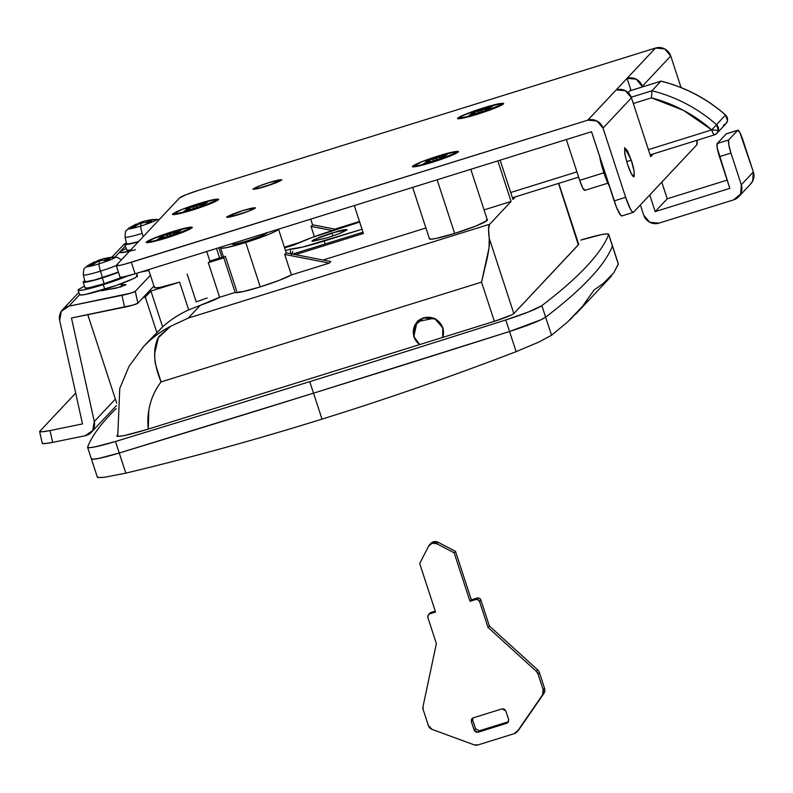 <?xml version="1.0" encoding="UTF-8"?>
<svg xmlns="http://www.w3.org/2000/svg" width="793" height="793" viewBox="0 0 793 793"><rect width="100%" height="100%" fill="white"/><g stroke="black" fill="none" stroke-linecap="round" stroke-linejoin="round"><path stroke-width="1.19" d="M417.891 320.848L417.068 321.72L413.748 336.906L419.348 344.687L413.748 336.906L414.64 325.18L423.581 317.646L435.337 318.727L443.029 327.787L443.049 337.312M242.827 210.611A14.611 1.279 161.9 0 1 254.92 208.044A14.611 1.279 161.9 0 1 239.208 214.457A14.611 1.279 161.9 0 1 227.125 217.034A14.611 1.279 161.9 0 1 242.827 210.611L252.035 208.143L254.801 208.242L249.488 210.859L239.208 214.457L230 216.925L227.244 216.826L242.827 210.611M232.28 243.847L235.719 243.976L247.238 240.884A18.269 1.606 -18.1 0 0 266.874 232.864M265.556 186.414A14.611 1.279 161.9 0 1 253.463 188.992A14.611 1.279 161.9 0 1 269.164 182.568A14.611 1.279 161.9 0 1 281.257 179.991A14.611 1.279 161.9 0 1 265.556 186.414L256.337 188.883L253.582 188.784L258.895 186.167L269.164 182.568L278.373 180.1L281.138 180.199L265.556 186.414M429.717 238.376L430.46 239.228L435.466 238.594L454.657 233.439L437.121 179.783L454.657 233.439A30.451 2.676 -18.1 0 0 487.378 220.067M608.657 234.51A3096.457 271.85 161.9 0 1 541.857 305.632L545.624 317.16L540.925 319.787L545.624 317.16A3096.457 271.85 -18.1 0 0 612.424 246.038L608.657 234.51L612.424 246.038C605.039 265.11 582.776 288.821 545.624 317.16C582.776 288.821 605.039 265.11 612.424 246.038L618.332 264.128L612.424 246.038A3096.457 271.85 161.9 0 1 545.624 317.16L551.541 335.251L538.734 342.13L551.541 335.251L567.481 322.097L551.541 335.251L545.624 317.16A36.537 3.212 161.9 0 1 509.542 331.494A3044.704 267.3 161.9 0 1 313.522 393.179L321.998 419.12C387.053 398.879 451.762 376.378 516.124 351.646L509.542 331.494L516.124 351.646C451.762 376.378 387.053 398.879 321.998 419.12C256.952 439.381 191.559 457.392 125.829 473.153L104.884 477.208L98.996 477.545L97.291 476.672C96.786 477.634 99.313 477.812 104.884 477.208L125.829 473.153L119.237 453.011A36.537 3.212 161.9 0 1 91.364 458.85A36.537 3.212 -18.1 0 0 119.237 453.011L125.829 473.153C191.559 457.392 256.952 439.381 321.998 419.12L313.522 393.179A3044.704 267.3 161.9 0 1 119.237 453.011L98.738 458.423L93.009 459.236L91.373 458.592L93.009 459.236L98.738 458.423L119.237 453.011L313.522 393.179L119.237 453.011A3044.704 267.3 -18.1 0 0 313.522 393.179A3044.704 267.3 -18.1 0 0 509.542 331.494L313.522 393.179L509.542 331.494L505.775 319.966A3044.704 267.3 161.9 0 1 309.756 381.651L313.522 393.179L309.756 381.651A3044.704 267.3 -18.1 0 0 505.775 319.966L528.832 311.818L541.857 305.632A3096.457 271.85 -18.1 0 0 608.657 234.51L607.022 233.856L601.282 234.669L580.793 240.081A36.537 3.212 161.9 0 1 608.667 234.242M154.437 287.492A30.451 2.676 -18.1 0 0 179.624 282.13L188.704 309.904L200.282 305.315A30.451 2.676 -18.1 0 0 219.621 297.266L235.134 292.439L242.936 291.636L260.253 286.888L245.741 242.489L267.142 234.996L274.586 231.754L278.442 229.187A30.451 2.676 161.9 0 1 245.741 242.489L260.253 286.888A30.451 2.676 -18.1 0 0 291.388 274.923L284.687 254.424L286.293 253.046L284.687 254.424L291.388 274.923L329.283 263.127L330.79 261.521L286.194 252.828M578.117 244.145L558.55 183.411L578.563 244.66L513.844 313.572L489.261 238.356L488.577 228.959L489.717 224.231L511.089 201.472L484.067 209.887L511.089 201.472L489.717 224.231L188.298 318.072L200.282 305.315L219.621 297.266L208.311 262.671A30.451 2.676 -18.1 0 0 209.877 261.165L206.725 251.51M335.29 229.217L359.556 221.663L335.29 229.217M314.385 236.661L311.025 226.382L312.63 224.994L311.025 226.382L332.396 230.545L311.025 226.382L314.385 236.661M323.058 260.015L425.92 227.987L323.058 260.015M220.563 247.941L223.765 257.745A30.451 2.676 -18.1 0 0 223.824 257.844L235.134 292.439A30.451 2.676 -18.1 0 0 260.253 286.888L279.255 280.325L291.388 274.923L329.283 263.127L284.687 254.424L329.283 263.127L330.79 261.521L286.223 252.828M429.469 238.802A30.451 2.676 -18.1 0 0 454.657 233.439L476.058 225.955L487.13 220.504L486.387 219.651M221.316 246.97L220.791 247.416L221.534 248.268L226.54 247.634L245.741 242.489A30.451 2.676 161.9 0 1 220.543 247.852M143.186 347.027A103.516 101.821 43.2 0 1 170.465 326.379L158.392 337.689L154.595 353.708C154.635 362.094 156.786 371.501 161.048 381.919L481.549 282.13L494.366 321.334L481.549 282.13L161.048 381.919C154.694 390.305 150.62 399.702 148.816 410.12L148.271 429.092M417.068 321.72L434.277 318.221L443.029 327.787L443.079 337.303M618.332 264.128L613.732 272.851L618.362 263.9L608.667 234.262M538.734 342.13L516.124 351.646L538.734 342.13M187.148 274.12L196.228 301.895L207.171 297.97M558.768 183.342L578.712 244.373L513.844 313.572C511.396 315.356 504.903 317.943 494.366 321.334L147.012 429.479L494.366 321.334L511.673 314.9L513.844 313.572L489.261 238.356L489.003 247.991L481.549 282.13L487.021 259.033C489.063 249.587 489.816 242.698 489.261 238.356A48.72 7.682 -107.3 0 1 489.717 224.231L188.298 318.072L170.465 326.379L188.298 318.072L200.282 305.315L188.704 309.904A103.516 101.821 -136.8 0 0 162.615 326.865L156.974 332.872A103.516 101.821 -136.8 0 0 150.977 338.72M515.45 196.833L512.972 199.469L515.45 196.833M611.671 275.746L605.505 281.852L594.066 290.06L582.369 306.494L569.85 320.005M567.481 322.097L582.369 306.494L587.068 300.349M602.422 284.271L613.732 272.851M540.925 319.787L509.542 331.494L540.925 319.787M511.089 201.472L497.826 160.88L511.089 201.472M500.125 160.166L512.972 199.469L500.125 160.166M232.131 244.105A18.269 1.606 -18.1 0 0 247.238 240.884L260.084 236.393L266.726 233.122L266.279 232.607M148.291 429.082A66.979 65.878 43.2 0 1 161.048 381.919L155.834 365.315C154.903 362.708 154.576 357.375 154.833 349.316C155.834 342.933 157.371 338.502 159.433 336.014L170.465 326.379A103.516 101.821 -136.8 0 0 142.631 347.631M354.293 205.565L363.412 233.479L295.462 254.632L363.412 233.479L354.293 205.565M219.621 258.012L216.499 248.467L219.621 258.012M284.38 247.198L299.486 242.489L284.38 247.198M218.799 247.753L221.921 257.299L218.799 247.753M292.657 254.087L362.996 232.19L292.657 254.087M150.283 339.473L162.615 326.865L150.918 291.071L145.278 297.078L156.974 332.872L145.278 297.078L142.899 297.811L145.278 297.078L150.918 291.071L162.615 326.865A103.516 101.821 43.2 0 1 188.704 309.904L179.624 282.13L150.918 291.071L179.624 282.13L160.424 287.274L155.428 287.909L154.675 287.056M90.531 314.117L87.864 314.95L116.71 403.181L87.864 314.95L90.531 314.117M418.258 320.58L417.584 321.561M209.818 261.066A30.451 2.676 161.9 0 1 208.311 262.671L223.824 257.844A30.451 2.676 161.9 0 1 225.331 256.238L236.641 290.833M223.457 256.823L209.838 261.066L223.457 256.823M208.311 262.671L219.621 297.266L235.134 292.439L223.824 257.844L208.311 262.671M336.133 229.385L312.561 224.786L336.133 229.385M750.852 183.768A12.182 11.974 -136.8 0 0 753.35 171.972L741.306 184.789L730.948 153.079L719.459 156.657L730.948 153.079A12.182 1.923 -107.3 0 1 728.678 139.945L717.199 143.523A12.182 1.923 72.7 0 0 719.459 156.657L729.828 188.367L655.187 211.602L667.23 198.785L655.187 211.602L649.745 194.959L655.187 211.602L729.828 188.367L717.239 148.033L717.199 143.523L728.678 139.945L728.717 144.455L730.948 153.079L741.306 184.789L740.612 193.988L733.594 199.895L658.963 223.13A12.182 11.974 43.2 0 1 643.708 215.181L640.367 204.951L643.708 215.181L649.735 222.288L658.963 223.13L733.594 199.895A12.182 11.974 43.2 0 0 741.306 184.789L753.35 171.972L739.879 132.57L737.708 130.33L726.229 133.908L717.199 143.523L726.229 133.908L737.708 130.33L728.678 139.945L737.708 130.33M584.956 190.27L582.796 188.03L579.683 180.338L566.351 139.548L579.683 180.338L603.889 172.805L579.683 180.338A12.182 1.923 72.7 0 0 584.798 190.37L607.884 183.183M667.23 198.785L661.788 182.142L667.23 198.785L727.131 180.13L667.23 198.785M737.877 130.23A12.182 1.923 -107.3 0 1 742.982 140.262L753.35 171.972L752.656 181.171L750.099 184.571M726.557 133.799A12.182 1.923 72.7 0 0 726.388 133.809L737.857 130.23M438.45 155.934L451.148 152.355L458.552 151.741L432.423 162.297L413.064 166.927L412.469 166.243L421.321 161.881L447.004 153.396L457.799 151.265L458.394 151.949L449.542 156.31L432.423 162.297L412.429 166.817L422.064 161.594L438.45 155.934M432.472 162.248A23.929 2.101 161.9 0 1 412.727 166.599A23.929 2.101 161.9 0 1 438.39 155.943L421.569 161.831L412.875 166.124L413.46 166.788L417.386 166.292L424.067 164.696L449.294 156.36L455.142 153.812L457.987 152.068L457.402 151.404L438.39 155.943A23.929 2.101 161.9 0 1 458.116 151.909A23.929 2.101 161.9 0 1 432.472 162.248M483.601 107.848L496.299 104.27L503.704 103.655L477.574 114.222L458.215 118.851L457.62 118.167L460.515 116.393L483.591 107.808L502.95 103.189L503.545 103.863L500.651 105.638L494.693 108.225L477.574 114.222L457.581 118.732L467.216 113.508L483.601 107.848M477.624 114.162A23.929 2.101 161.9 0 1 457.878 118.514A23.929 2.101 161.9 0 1 483.542 107.868L466.72 113.756L458.027 118.038L458.612 118.712L469.218 116.611L494.445 108.274L500.294 105.737L503.139 103.992L502.554 103.328L483.542 107.868A23.929 2.101 161.9 0 1 503.268 103.833A23.929 2.101 161.9 0 1 477.624 114.162M172.269 231.715L184.967 228.136L192.372 227.522L166.243 238.088L146.883 242.708L146.289 242.034L149.183 240.259L172.259 231.675L191.619 227.046L192.213 227.73L189.319 229.504L183.361 232.091L166.243 238.088L146.249 242.599L155.884 237.375L172.269 231.715M166.292 238.029A23.929 2.101 161.9 0 1 146.546 242.38A23.929 2.101 161.9 0 1 172.21 231.734L155.388 237.622L146.695 241.905L147.28 242.569L151.205 242.073L157.886 240.477L183.114 232.141L191.807 227.859L191.222 227.185L172.21 231.734A23.929 2.101 161.9 0 1 191.946 227.69A23.929 2.101 161.9 0 1 166.292 238.029M198.607 203.662L211.305 200.094L218.709 199.479L192.58 210.036L173.221 214.665L172.626 213.981L181.478 209.62L207.161 201.135L217.956 199.003L218.551 199.687L209.699 204.049L192.58 210.036L172.587 214.556L182.221 209.332L198.607 203.662M192.63 209.986A23.929 2.101 161.9 0 1 172.884 214.338A23.929 2.101 161.9 0 1 198.547 203.682L181.726 209.57L173.033 213.862L173.617 214.526L177.543 214.031L184.224 212.435L209.451 204.098L218.154 199.806L217.56 199.142L198.547 203.682A23.929 2.101 161.9 0 1 218.283 199.648A23.929 2.101 161.9 0 1 192.63 209.986M269.253 182.539L281.832 179.763L275.27 183.104L255.881 189.071L253.007 188.962L258.538 186.236L269.243 182.489L278.839 179.912L281.713 180.021L276.172 182.747L265.477 186.494L252.888 189.22L259.45 185.879L269.253 182.539M242.916 210.581L255.485 207.806L248.923 211.146L229.544 217.113L226.669 217.004L242.896 210.532L252.501 207.964L255.376 208.063L249.835 210.789L239.139 214.536L226.55 217.262L233.112 213.922L242.916 210.581M626.698 161.653L631.268 160.236C633.607 166.936 634.549 172.408 634.103 176.651L631.387 173.845L627.511 164.24A15.226 2.399 72.7 0 0 633.914 176.77A15.226 2.399 72.7 0 0 634.103 176.651L634.053 171.01L631.268 160.236L626.698 161.653M599.686 156.637A21.926 3.459 72.7 0 0 603.711 172.269L609.351 186.186A21.926 3.459 72.7 0 1 603.711 172.269L599.686 156.637M444.1 155.339A13.699 1.199 161.9 0 1 447.064 154.754L441.057 157.341L445.16 156.786A13.699 1.199 161.9 0 1 441.304 158.322L426.763 162.852A13.699 1.199 161.9 0 1 423.799 163.437L429.806 160.85L425.702 161.405A13.699 1.199 161.9 0 1 429.558 159.869L447.064 154.754L441.057 157.341L441.374 158.293L441.057 157.341L442.018 158.055L441.82 157.43L445.16 156.786L441.304 158.322L426.763 162.852L423.799 163.437L428.19 161.673L428.359 162.218L428.19 161.673L429.806 160.85L430.034 161.554L429.043 160.761L425.702 161.405L429.558 159.869L430.103 161.524L429.558 159.869L433.057 159.165L433.434 160.315L433.057 159.165L436.17 158.313L436.517 159.383L436.17 158.313L439.6 157.123L440.065 158.57L439.6 157.123L444.1 155.339L444.278 155.874L444.1 155.339M622.069 215.785L620.77 215.389L616.488 207.33L591.538 131.707L135.107 273.813L131.331 262.275A18.269 1.606 161.9 0 1 116.234 265.566A18.269 1.606 161.9 0 1 116.363 265.239L179.575 197.923L116.363 265.239L119.812 265.368L124.917 264.148L587.772 120.169L616.22 89.887L655.494 48.056L199.063 190.161L186.216 194.662L179.575 197.923A18.269 1.606 161.9 0 1 199.063 190.161L655.494 48.056L627.055 78.348A12.182 11.974 43.2 0 1 642.3 86.298L670.749 56.016A12.182 11.974 -136.8 0 0 655.494 48.056L664.722 48.908L670.749 56.016L642.3 86.298L642.499 86.893L636.273 79.191L627.055 78.348L630.822 89.877L628.205 92.662L630.822 89.877L631.02 90.471L627.055 78.348L587.772 120.169A12.182 11.974 43.2 0 1 603.027 128.129L631.466 97.836A12.182 11.974 -136.8 0 0 616.22 89.887L625.439 90.729L631.466 97.836L603.027 128.129L625.637 197.318L630.296 208.846L632.259 211.81L633.548 212.207L696.76 144.901L697.017 140.302A18.269 2.885 -107.3 0 1 696.76 144.901L633.548 212.207M489.251 107.263A13.699 1.199 161.9 0 1 492.215 106.678L486.208 109.265L490.312 108.71A13.699 1.199 161.9 0 1 486.446 110.247L471.914 114.767A13.699 1.199 161.9 0 1 468.95 115.362L474.957 112.775L470.854 113.33A13.699 1.199 161.9 0 1 474.71 111.793L492.215 106.678L486.208 109.265L486.515 110.217L486.208 109.265L487.17 109.969L486.971 109.355L490.312 108.71L486.446 110.247L468.95 115.362L473.342 113.597L473.51 114.142L473.342 113.597L474.957 112.775L475.185 113.478L474.194 112.685L470.854 113.33L474.71 111.793L475.255 113.449L474.71 111.793L478.209 111.079L478.585 112.239L478.209 111.079L481.321 110.237L481.668 111.307L481.321 110.237L484.751 109.047L485.217 110.495L484.751 109.047L489.251 107.263L489.42 107.798L489.251 107.263M177.919 231.13A13.699 1.199 161.9 0 1 180.883 230.545L174.876 233.132L178.98 232.567A13.699 1.199 161.9 0 1 175.124 234.104L160.582 238.634A13.699 1.199 161.9 0 1 157.619 239.218L163.626 236.631L159.522 237.186A13.699 1.199 161.9 0 1 163.388 235.65L180.883 230.545L174.876 233.132L175.194 234.084L174.876 233.132L175.848 233.836L175.64 233.211L178.98 232.567L175.124 234.104L160.582 238.634L157.619 239.218L162.01 237.454L162.188 237.999L162.01 237.454L163.626 236.631L163.854 237.335L162.862 236.542L159.522 237.186L163.388 235.65L163.923 237.315L163.388 235.65L166.877 234.946L167.254 236.096L166.877 234.946L169.989 234.094L170.336 235.164L169.989 234.094L173.419 232.914L173.895 234.351L173.419 232.914L177.919 231.13L178.098 231.655L177.919 231.13M204.257 203.077A13.699 1.199 161.9 0 1 207.221 202.493L201.214 205.08L205.318 204.525A13.699 1.199 161.9 0 1 201.462 206.061L186.92 210.591A13.699 1.199 161.9 0 1 183.956 211.176L189.963 208.589L185.859 209.144A13.699 1.199 161.9 0 1 189.725 207.607L207.221 202.493L201.214 205.08L201.531 206.031L201.214 205.08L202.185 205.793L201.977 205.169L205.318 204.525L201.462 206.061L186.92 210.591L183.956 211.176L188.347 209.411L188.526 209.957L188.347 209.411L189.963 208.589L190.191 209.293L189.2 208.5L185.859 209.144L189.725 207.607L190.261 209.263L189.725 207.607L193.214 206.904L193.591 208.053L193.214 206.904L196.327 206.051L196.674 207.122L196.327 206.051L199.757 204.862L200.232 206.309L199.757 204.862L204.257 203.077L204.435 203.613L204.257 203.077M84.871 281.436A21.312 1.873 -18.1 0 0 102.505 277.689L100.473 271.156A20.717 1.814 161.9 0 1 83.334 274.794A20.717 1.814 -18.1 0 0 100.473 271.156A20.717 1.814 -18.1 0 0 116.234 265.576L120.001 277.084A18.269 1.606 -18.1 0 0 135.107 273.813L131.331 262.275L587.772 120.169L596.99 121.022L603.027 128.129L625.637 197.318L614.159 200.897L591.538 131.707L135.107 273.813L123.589 276.896L120.586 277.282L120.139 276.767M653.244 153.931L650.686 156.647L631.466 97.836L650.686 156.647L653.244 153.931M681.068 87.577L670.749 56.016L681.068 87.577M624.864 147.696L624.963 154.734L627.511 164.24L624.725 153.455L624.676 147.815L627.382 150.62L631.268 160.236L624.805 147.716M621.841 215.934L633.329 212.355A18.269 2.885 -107.3 0 1 625.637 197.318L614.159 200.897A18.269 2.885 72.7 0 0 621.821 215.934M121.111 284.558L125.889 284.826L115.709 288.265L99.868 290.753M144.544 271.295L140.539 272.118L144.544 271.295A12.182 1.259 167.6 0 1 148.866 270.512L144.544 271.295M125.403 245.979L115.015 257.041L125.403 245.979M42.257 443.426A12.182 1.259 -12.4 0 0 52.645 442.385L50.038 430.559L82.492 423.928L59.673 320.422A12.182 11.974 43.2 0 1 68.872 306.177L121.973 295.333L124.58 307.169L71.479 318.013L94.288 421.519A12.182 11.974 43.2 0 1 85.099 435.763L52.645 442.385L50.038 430.559A12.182 1.259 167.6 0 1 39.65 431.59A12.182 1.259 167.6 0 1 39.739 431.362L75.692 393.09L39.739 431.362L42.138 431.788L50.038 430.559L82.492 423.928L59.673 320.422L61.289 311.352L68.872 306.177L79.597 294.758L68.872 306.177L130.756 293.162L135.276 291.328L150.402 275.221L135.276 291.328L137.883 303.154L153.951 286.055L137.883 303.154L133.363 304.998L71.479 318.013L94.288 421.519L115.362 399.087L94.288 421.519L92.682 430.589L85.099 435.763L52.645 442.385L44.745 443.624L42.346 443.198M121.111 284.568L125.988 284.588L120.794 286.897L102.019 290.724M122.439 245.949L126.345 242.955M126.037 243.144A12.182 11.974 -136.8 0 0 122.727 245.642M135.276 291.328A12.182 1.259 167.6 0 1 121.973 295.333L124.58 307.169A12.182 1.259 -12.4 0 0 137.883 303.154L135.276 291.328M432.096 729.382A6.086 5.987 43.2 0 1 428.359 725.506L423.194 709.715A6.086 5.987 43.2 0 1 423.056 706.434L436.368 643.559L427.883 617.608A3.043 2.994 43.2 0 1 429.816 613.832L435.555 612.047L419.695 563.536L428.577 546.149A6.086 5.987 43.2 0 1 436.725 543.72L454.141 552.81L470.001 601.322L475.741 599.538A3.043 2.994 43.2 0 1 479.557 601.52L488.042 627.471L536.306 671.314A6.066 5.967 43.2 0 1 538.021 673.961L543.185 689.751A6.086 5.987 43.2 0 1 542.442 695.025L517.522 731.146A6.086 5.987 43.2 0 1 514.27 733.644L477.981 744.944A6.086 5.987 43.2 0 1 474.085 744.835L432.096 729.382L428.359 725.506L423.194 709.715L423.056 706.434L436.368 643.559L427.883 617.608L428.061 615.309L431.164 612.394L429.816 613.832L435.555 612.047L419.695 563.536L428.577 546.149L432.126 543.245L436.725 543.72L438.083 542.283L436.725 543.72L454.141 552.81L455.499 551.363L454.141 552.81L470.001 601.322L471.359 599.885L470.001 601.322L475.741 599.538L477.099 598.091L475.741 599.538L478.05 599.746L479.557 601.52L480.915 600.083L479.557 601.52L488.042 627.471L489.39 626.024L488.042 627.471L536.306 671.314L537.664 669.867L536.306 671.314L538.021 673.961L539.379 672.523L538.021 673.961L543.185 689.751L544.543 688.314L543.185 689.751L542.442 695.025L543.8 693.578L518.87 729.709L514.27 733.644L477.981 744.944L474.085 744.835L432.096 729.382M516.818 732.048L518.176 730.611A6.086 5.987 -136.8 0 0 518.87 729.709L543.8 693.578A6.086 5.987 -136.8 0 0 544.543 688.314L539.379 672.523A6.066 5.967 -136.8 0 0 537.664 669.867L489.39 626.024L480.915 600.083A3.043 2.994 -136.8 0 0 477.099 598.091L471.359 599.885L455.499 551.363L438.083 542.283A6.086 5.987 -136.8 0 0 430.916 543.354M429.409 613.871L431.164 612.394L435.248 611.125L431.164 612.394A3.043 2.994 -136.8 0 0 429.865 613.217M472.816 718.012L472.717 720.153L471.359 721.6L474.184 730.244L475.542 728.807L472.717 720.153L471.359 721.6L474.184 730.244L475.691 732.018L478.001 732.236L474.184 730.244L475.542 728.807L479.359 730.789L478.001 732.236L506.707 723.295L508.462 721.818L508.64 719.519L507.986 722.502L506.707 723.295L508.065 721.858L479.359 730.789L478.001 732.236L506.707 723.295L508.541 721.66M471.359 721.6L472.013 718.617L473.292 717.824L471.538 719.301L471.359 721.6M501.999 708.883L473.292 717.824L501.999 708.883L505.805 710.875L504.298 709.091L501.999 708.883M508.64 719.519L505.805 710.875L508.64 719.519M430.599 543.681L433.474 541.797L438.083 542.283L455.499 551.363L471.359 599.885L477.099 598.091L479.408 598.309L480.915 600.083L489.39 626.024L537.664 669.867A6.066 5.967 43.2 0 1 539.379 672.523L544.543 688.314A6.086 5.987 43.2 0 1 543.8 693.578L518.87 729.709A6.086 5.987 43.2 0 1 517.433 731.275M479.359 730.789L508.065 721.858M472.717 720.143L475.542 728.807M726.11 123.49A6.086 5.987 -136.8 0 0 725.466 114.985L711.737 129.903L718.408 130.389L716.436 124.6A6.086 5.987 43.2 0 1 714.374 134.869L716.922 133.274L718.408 130.389L711.737 129.903L648.396 149.629L711.737 129.903C712.917 133.333 713.799 134.988 714.374 134.869L714.295 134.919A6.086 0.962 -107.3 0 1 711.737 129.903L725.466 114.985L727.478 120.595M332.773 236.027L331.781 232.993L347.017 229.692L339.077 233.737L327.231 237.841L340.177 233.301L346.868 230.01L346.422 229.494L343.399 229.871L338.254 231.1L314.325 239.476L312.135 240.824L312.591 241.34L327.231 237.841L311.996 241.131L319.936 237.087L331.781 232.993L332.773 236.027M290.327 249.121L285.5 250.618L290.327 249.121L290.694 253.691L290.327 249.121L302.748 247.039L362.034 229.256L324.238 241.022A42.624 3.747 161.9 0 1 290.327 249.121M284.608 247.882L294.332 244.859L311.5 237.722L359.675 222.05L334.775 229.801A42.624 3.747 161.9 0 0 294.332 244.859L284.608 247.882M292.895 251.331L291.487 254.553M660.975 81.164A152.236 149.738 43.2 0 1 725.466 114.985A152.236 149.738 -136.8 0 0 660.975 81.164L651.945 90.779A152.236 149.738 43.2 0 1 716.436 124.6A152.236 149.738 -136.8 0 0 651.945 90.779L660.975 81.164L629.92 90.838L661.075 81.114L629.949 90.798M631.248 97.222L651.945 90.779L631.248 97.222M576.917 171.883L510.692 192.501L576.917 171.883M325.199 243.957L324.238 241.022M633.32 103.506L651.459 97.856L683.437 110.346L711.737 129.903A146.15 143.741 43.2 0 0 651.459 97.856L651.945 90.779L651.459 97.856L633.32 103.506M725.476 114.995L727.488 120.695L725.952 123.658L723.404 125.254M87.607 447.054A3096.457 271.85 161.9 0 1 116.145 408.544A3096.457 271.85 -18.1 0 0 87.607 447.054L89.242 447.708L94.972 446.895L115.471 441.483A3044.704 267.3 -18.1 0 0 309.756 381.651A3044.704 267.3 161.9 0 1 115.471 441.483L119.237 453.011L115.471 441.483A36.537 3.212 161.9 0 1 87.597 447.321L97.281 476.95M147.012 429.479L123.976 435.654L117.979 436.418L117.086 435.397L117.473 434.98L117.394 436.358L117.086 435.397C116.551 437.617 126.533 435.644 147.012 429.479M541.857 305.632A36.537 3.212 161.9 0 1 505.775 319.966L509.542 331.494A36.537 3.212 -18.1 0 0 545.624 317.16L541.857 305.632M116.799 436.021L117.086 435.397M116.234 265.576A20.717 1.814 161.9 0 1 100.473 271.156A7.92 1.249 -107.3 0 1 99.036 263.851A54.806 8.644 -107.3 0 1 99.621 260.947A54.539 47.461 62.9 0 1 102.555 260.382A54.737 32.761 68.1 0 1 106.034 260.659L109.89 259.123A54.737 31.155 -111.6 0 0 106.559 258.786A54.539 10.259 -109.1 0 0 105.786 258.488A54.539 26.387 -105.3 0 1 107.352 257.943A54.737 43.625 -101.4 0 1 111.635 257.269A54.737 43.625 78.6 0 0 111.01 257.329A54.737 43.625 78.6 0 0 107.352 257.943A54.539 26.387 74.7 0 0 105.786 258.488A54.806 53.904 43.2 0 1 115.025 257.477A14.998 1.318 161.9 0 1 109.573 260.163A54.806 32.007 -111.7 0 0 108.116 259.866L106.034 260.659A54.737 32.761 -111.9 0 0 102.555 260.382A54.539 47.461 -117.1 0 0 99.621 260.947A54.806 8.644 72.7 0 0 99.036 263.851A14.998 1.318 -18.1 0 0 109.573 260.163A14.998 1.318 -18.1 0 0 115.025 257.477A54.806 53.904 -136.8 0 0 105.786 258.488A54.539 10.259 70.9 0 1 106.559 258.786A54.737 31.155 68.4 0 1 109.89 259.123L108.116 259.866A54.806 32.007 68.3 0 1 109.573 260.163A14.998 1.318 161.9 0 1 99.036 263.851A14.998 1.318 161.9 0 1 86.744 266.279A54.806 53.904 43.2 0 1 94.873 261.888L94.873 261.888A54.539 10.259 -109.1 0 0 94.248 262.027A54.737 31.205 -111.6 0 0 93.822 262.215M85.02 287.77A23.136 2.032 -18.1 0 0 104.161 283.696L102.277 277.927A23.136 2.032 161.9 0 1 83.136 282.011M79.578 294.629A30.451 2.676 -18.1 0 0 104.765 289.267L103.259 284.657A30.451 2.676 161.9 0 1 78.071 290.02M87.26 265.883A14.998 1.318 -18.1 0 0 86.744 266.279A14.998 1.318 -18.1 0 0 99.036 263.851A7.92 1.249 72.7 0 0 100.473 271.156L102.505 277.689A21.312 1.873 -18.1 0 0 118.365 272.088L95.011 279.87L85.565 281.743L85.039 281.138M94.962 262.146L95.368 261.997A54.737 32.761 68.1 0 1 98.243 260.431A54.539 47.461 62.9 0 1 101.048 259.43A54.539 53.359 -83.5 0 1 101.048 259.42A54.539 53.359 -83.5 0 1 104.279 258.548A54.539 53.359 96.5 0 0 101.048 259.42L101.415 260.57L101.048 259.43A54.539 53.359 96.5 0 0 101.048 259.43A54.539 47.461 -117.1 0 0 98.243 260.431L98.55 261.373L98.243 260.431A54.737 32.761 -111.9 0 0 95.368 261.997L95.636 262.8L94.962 262.146M115.025 257.477A14.998 1.318 -18.1 0 0 114.242 257.061M79.825 294.203L80.569 295.055L85.575 294.421L116.036 285.549L133.611 278.541L137.239 276.331L136.495 275.478M94.248 262.027A54.539 10.259 70.9 0 1 94.873 261.888A54.539 26.387 74.7 0 0 93.455 262.87A54.737 43.625 78.6 0 0 89.768 265.387L92.731 264.803A54.737 44.715 -100.9 0 1 96.528 262.255A54.539 53.359 -83.5 0 1 99.621 260.947L99.621 260.947A54.539 53.359 96.5 0 0 96.528 262.255A54.737 44.715 79.1 0 0 92.731 264.803L89.768 265.387A54.737 43.625 -101.4 0 1 93.455 262.87A54.539 26.387 -105.3 0 1 94.873 261.888A54.806 53.904 -136.8 0 0 86.744 266.279M84.484 286.194L78.319 289.594L79.062 290.446L84.068 289.802L103.259 284.657L127.584 275.964A30.451 2.676 161.9 0 1 103.259 284.657L104.765 289.267A30.451 2.676 -18.1 0 0 137.486 275.895M118.425 272.286A23.136 2.032 161.9 0 1 102.277 277.927L104.161 283.696L122.737 277.054A23.136 2.032 -18.1 0 1 104.161 283.696L89.569 287.611L85.773 288.097L85.208 287.443M118.544 272.237L94.149 280.296L83.889 282.328L83.324 281.684L84.692 280.722M104.924 260.52L104.279 258.548L104.924 260.52M94.873 261.888L95.259 263.038L94.873 261.888M93.455 262.87L93.832 264L93.455 262.87M106.559 258.786L107.045 260.282L106.559 258.786M105.786 258.488L106.44 260.51L105.786 258.488M106.936 258.062A54.737 44.715 79.1 0 0 104.279 258.548M419.715 344.578L414.035 336.817A15.226 14.978 43.2 0 1 418.367 320.887A15.226 14.978 43.2 0 1 442.692 337.421L442.742 327.876L435.208 318.994L423.67 317.934L414.908 325.318L414.035 336.817A15.226 14.978 43.2 0 0 419.725 344.568M128.962 228.087A14.998 1.318 -18.1 0 0 128.446 228.483A14.998 1.318 -18.1 0 0 140.738 226.055A7.92 1.249 72.7 0 0 142.175 233.36L143.196 236.661L142.175 233.36A20.717 1.814 161.9 0 1 125.036 236.998A20.717 1.814 -18.1 0 0 142.175 233.36A7.92 1.249 -107.3 0 1 140.738 226.055A54.806 8.644 -107.3 0 1 141.323 223.15A54.539 47.461 62.9 0 1 144.257 222.585A54.737 32.761 68.1 0 1 147.736 222.863L151.592 221.326A54.737 31.155 -111.6 0 0 148.261 220.989A54.539 10.259 -109.1 0 0 147.488 220.692A54.539 26.387 -105.3 0 1 149.054 220.147A54.737 43.625 -101.4 0 1 153.336 219.473A54.737 43.625 78.6 0 0 152.712 219.542A54.737 43.625 78.6 0 0 149.054 220.147A54.539 26.387 74.7 0 0 147.488 220.692A54.806 53.904 43.2 0 1 156.727 219.681A14.998 1.318 161.9 0 1 151.275 222.367A54.806 32.007 -111.7 0 0 149.818 222.07L147.736 222.863A54.737 32.761 -111.9 0 0 144.257 222.585A54.539 47.461 -117.1 0 0 141.323 223.15A54.806 8.644 72.7 0 0 140.738 226.055A14.998 1.318 -18.1 0 0 151.275 222.367A14.998 1.318 -18.1 0 0 156.727 219.681A54.806 53.904 -136.8 0 0 147.488 220.692A54.539 10.259 70.9 0 1 148.261 220.989A54.737 31.155 68.4 0 1 151.592 221.326L149.818 222.07A54.806 32.007 68.3 0 1 151.275 222.367A14.998 1.318 161.9 0 1 140.738 226.055A14.998 1.318 161.9 0 1 128.446 228.483A54.806 53.904 43.2 0 1 136.574 224.092A54.539 26.387 -105.3 0 1 136.584 224.092A54.539 10.259 -109.1 0 0 135.95 224.231A54.737 31.205 -111.6 0 0 135.534 224.419M126.721 249.973A23.136 2.032 -18.1 0 0 130.756 249.914M126.404 242.926L125.026 243.887L125.591 244.531L138.369 241.806A23.136 2.032 161.9 0 1 124.838 244.214M135.434 249.666A30.451 2.676 161.9 0 1 119.773 252.224M126.573 243.639A21.312 1.873 -18.1 0 0 138.002 241.726M136.664 224.35L137.07 224.201A54.737 32.761 68.1 0 1 139.945 222.635A54.539 47.461 62.9 0 1 142.75 221.634L142.75 221.634A54.539 53.359 -83.5 0 1 145.981 220.751A54.539 53.359 96.5 0 0 142.75 221.634L143.117 222.783L142.75 221.634A54.539 47.461 -117.1 0 0 139.945 222.635L140.262 223.576L139.945 222.635A54.737 32.761 -111.9 0 0 137.07 224.201L137.338 225.004L136.664 224.35M156.727 219.681A14.998 1.318 -18.1 0 0 155.953 219.264M135.95 224.231A54.539 10.259 70.9 0 1 136.584 224.092A54.539 26.387 74.7 0 0 135.157 225.073A54.737 43.625 78.6 0 0 131.479 227.591L134.433 227.006A54.737 44.715 -100.9 0 1 138.23 224.459A54.539 53.359 -83.5 0 1 141.323 223.15L141.323 223.15A54.539 53.359 96.5 0 0 138.23 224.459A54.737 44.715 79.1 0 0 134.433 227.006L131.479 227.591A54.737 43.625 -101.4 0 1 135.157 225.073A54.539 26.387 -105.3 0 1 136.574 224.092A54.806 53.904 -136.8 0 0 128.446 228.483M129.576 251.173L120.764 252.65L120.021 251.797L126.196 248.397M126.91 249.646L127.475 250.301L131.281 249.815M126.751 243.352L127.267 243.947L130.766 243.501L138.606 241.558M146.626 222.724L145.981 220.751L146.626 222.724M136.584 224.092L136.961 225.242L136.584 224.092A54.539 26.387 74.7 0 0 136.574 224.092M135.157 225.073L135.534 226.213L135.157 225.073M148.261 220.989L148.747 222.486L148.261 220.989M147.488 220.692L148.152 222.714L147.488 220.692M148.648 220.266A54.737 44.715 79.1 0 0 145.981 220.751M487.358 219.978L470.794 169.296M278.442 229.018L286.293 253.046M310.717 219.136L312.63 224.994M154.447 287.581L148.578 269.62M150.898 338.809L143.374 346.828L129.081 366.227L119.763 388.461L117.751 436.408M609.926 277.748L575.599 314.286M334.884 229.137L359.487 221.475M429.479 238.901L412.647 187.396M231.972 243.649L232.131 244.155M750.743 183.887L738.709 196.704M63.153 309.082L78.824 292.389M111.833 257.249L122.796 245.572M91.73 431.888L116.412 405.6M42.257 443.406L39.65 431.58M430.847 543.413L429.499 544.86M429.895 613.187L428.537 614.634M650.121 154.903L714.295 134.919L716.922 133.274L725.952 123.658L727.488 120.695M512.417 197.774L578.642 177.156M725.536 114.916C706.712 98.491 685.241 87.22 661.104 81.114M85.029 287.839L83.146 282.08M79.587 294.728L78.081 290.109M93.921 262.176L87.21 265.923C85.039 269.095 83.642 265.467 83.334 274.854L84.881 281.495M110.871 257.348L117.384 257.358L121.398 259.876M137.467 275.805L136.664 273.327M121.775 286.59L120.873 283.815M418.089 321.066L419.348 319.738M126.731 250.043L124.848 244.284M126.583 243.699L125.036 237.057C125.502 228.642 125.453 232.091 128.912 228.126L135.623 224.379M152.573 219.552L159.224 219.602"/></g></svg>
